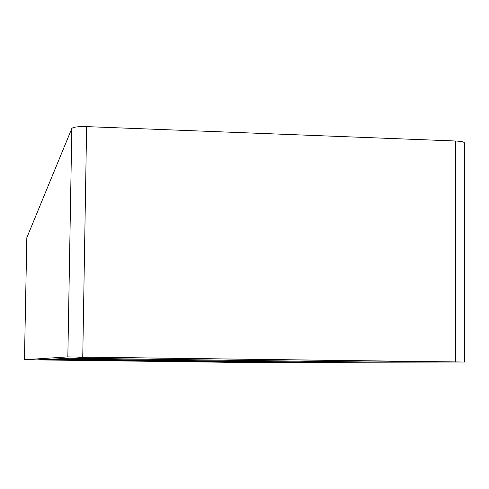 <?xml version="1.0" encoding="UTF-8"?>
<svg xmlns="http://www.w3.org/2000/svg" width="489" height="489" viewBox="0 0 489 489"><rect width="100%" height="100%" fill="white"/><g stroke="black" fill="none" stroke-linecap="round" stroke-linejoin="round"><path stroke-width="0.73" d="M262.709 362.215L45.239 359.458L55.086 358.969L302.019 362.123L262.709 362.215L262.715 361.622M229.573 362.3L36.993 359.861L44.53 359.488L259.867 362.227L229.573 362.3L229.573 361.842M305.772 362.111L56.033 358.92L69.438 358.26L358.828 361.982L305.772 362.111L305.778 361.298M364.012 361.97L70.758 358.192L90.08 357.239L439.55 361.787L364.012 361.97L364.012 360.803M26.828 237.703L71.828 128.454C73.246 127.048 78.179 126.431 86.62 126.608L455.601 141.009C461.139 141.284 464.061 141.896 464.367 142.855L464.55 362.037L67.837 356.897L24.45 359.721L240.435 362.447L464.55 362.037M26.834 237.654L24.456 359.721L26.828 237.678M71.828 128.454L67.837 356.897M86.62 126.608L82.751 357.019M455.601 141.009L455.699 361.878"/></g></svg>
